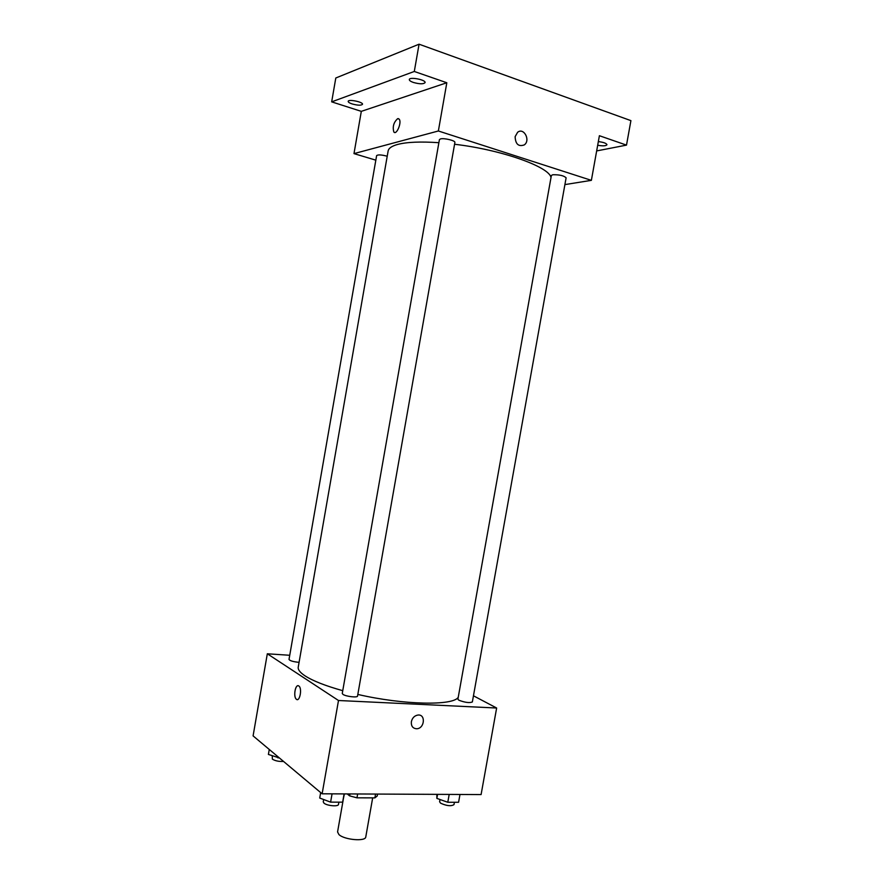 <?xml version="1.0" encoding="UTF-8"?>
<svg xmlns="http://www.w3.org/2000/svg" width="884" height="884" viewBox="0 0 884 884"><rect width="100%" height="100%" fill="white"/><g stroke="black" fill="none" stroke-linecap="round" stroke-linejoin="round"><path stroke-width="1.33" d="M343.18 800.02L337.566 831.943L338.915 834.551C344.318 839.91 365.7 841.756 365.777 836.916L372.672 797.876M375.556 794.064L374.882 797.876L377.214 795.987L377.556 794.064M374.882 797.876L356.97 797.832L349.633 795.876L347.202 793.92M357.644 793.976L356.97 797.832M349.976 793.931L349.633 795.876M473.459 695.796L496.642 708.018L481.095 794.572L322.13 793.799L253.089 735.886L267.322 653.784L289.742 655.276M496.642 708.018L338.495 700.504L322.13 793.799M411.369 721.664C412.32 717.852 414.519 715.653 417.944 715.046C425.922 714.04 424.674 728.538 416.762 728.759C412.828 728.515 411.038 726.151 411.369 721.664C411.027 726.151 412.828 728.515 416.762 728.759L416.762 728.759C424.663 728.538 425.922 714.04 417.944 715.046M438.873 142.7C420.696 141.462 406.994 142.026 397.789 144.401C391.844 146.015 388.628 148.214 388.131 150.998L298.239 667.122C297.809 669.663 300.096 672.591 305.102 675.895C312.903 680.912 325.456 685.84 342.749 690.68M357.821 694.437C403.513 705.034 453.271 705.907 458.243 697.277M338.495 700.504L267.322 653.784M458.951 700.261C465.106 702.548 469.57 703.123 472.354 701.962L566.114 177.828C563.893 175.64 559.439 174.612 552.754 174.756L551.373 175.485L457.901 699.189L458.951 700.261M343.003 694.415C345.987 696.526 357.622 697.852 357.534 696.073L454.884 142.457C455.614 140.655 444.055 137.827 440.464 138.932L439.414 139.65L342.263 693.465L343.003 694.415M299.079 662.348C293.3 661.784 289.941 660.812 289.013 659.442L376.628 155.595C377.987 154.523 381.523 154.733 387.214 156.225M298.803 685.973L298.98 686.106C302.405 688.669 299.632 702.426 296.339 699.222C293.013 696.758 295.499 683.376 298.803 685.973M297.201 699.598L296.339 699.222C293.389 697.089 294.958 685.211 298.118 685.73M454.564 144.258C501.847 149.805 549.45 166.888 551.008 177.585M564.898 184.601L591.374 180.347L438.365 130.987L353.987 153.617L375.833 160.159M438.365 130.987L446.818 82.753L414.298 71.471L419.06 44.2L630.911 120.633L626.502 145.12L599.396 135.716L591.374 180.347M515.129 136.644L517.604 132.302C523.847 127.097 530.831 140.423 524.267 144.91C518.499 146.91 515.46 144.147 515.129 136.644C515.449 144.147 518.499 146.91 524.256 144.91L524.267 144.91C530.82 140.423 523.836 127.097 517.604 132.302M419.06 44.2L335.798 78.002L331.677 101.859L361.313 111.351L353.987 153.617M446.818 82.753L361.313 111.351M394.485 132.423L393.822 131.948C392.419 126.699 393.7 122.268 397.667 118.655L399.148 119.119C402.076 122.246 396.463 135.683 393.822 131.948C392.419 126.699 393.7 122.268 397.667 118.655L398.496 118.644M598.335 141.595C603.606 142.258 606.479 143.307 606.954 144.755C605.971 145.993 602.877 146.158 597.683 145.252M596.667 150.921L626.502 145.12M413.358 82.444C410.629 81.472 409.281 80.51 409.303 79.56C409.414 76.588 425.978 79.77 425.071 82.599C423.513 84.223 419.613 84.179 413.358 82.444M352.197 103.958C349.523 103.052 348.186 102.201 348.186 101.373C348.23 98.92 363.291 101.992 362.506 104.29C361.224 105.572 357.788 105.461 352.197 103.958M414.298 71.471L331.677 101.859M279.41 757.964L268.404 754.439L269.266 749.466M278.206 756.958L278.04 757.942M272.25 755.831L272.36 759.135C275.233 760.892 278.957 761.665 283.543 761.433M344.395 793.909L342.649 802.153L330.605 802.142L319.721 798.042L320.671 792.583M344.097 793.909L342.649 802.153M332.064 793.843L330.605 802.142M323.654 799.523L323.246 801.821L323.931 803.092C326.793 805.821 338.462 806.871 338.484 804.407L338.881 802.153M459.978 794.473L458.586 802.274L447.79 802.263L436.851 798.385L436.862 794.351M449.194 794.418L447.79 802.263M437.569 794.362L436.851 798.385M440 799.501L439.602 801.755L440.575 803.169C446.63 805.932 451.105 806.418 453.989 804.617L454.409 802.274"/></g></svg>

